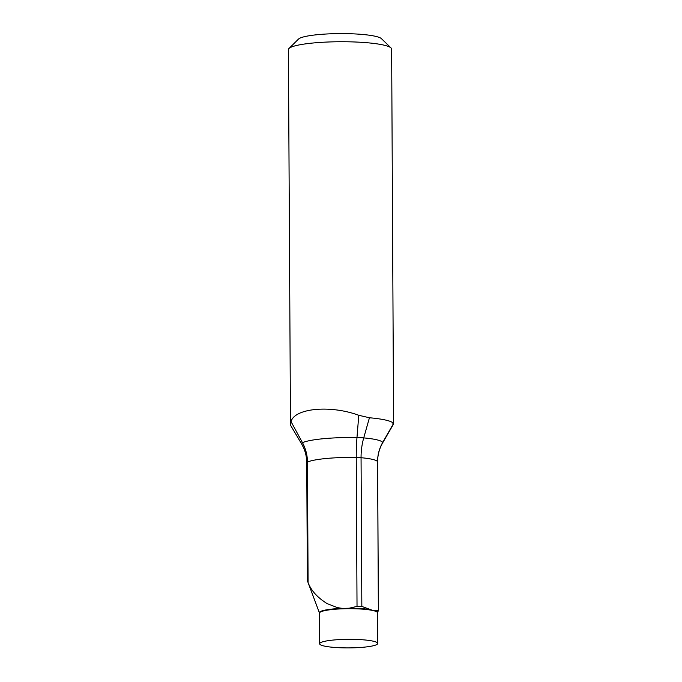 <?xml version="1.0" encoding="UTF-8"?>
<svg xmlns="http://www.w3.org/2000/svg" width="682" height="682" viewBox="0 0 682 682"><rect width="100%" height="100%" fill="white"/><g stroke="black" fill="none" stroke-linecap="round" stroke-linejoin="round"><path stroke-width="1.02" d="M373.6 641.276A29.036 4.288 179.7 0 0 333.788 639.997A29.036 4.288 179.7 0 0 319.636 643.757A29.036 4.288 179.7 0 0 348.698 647.9A29.036 4.288 179.7 0 0 377.709 643.458A29.036 4.288 179.7 0 0 373.6 641.276M378.22 610.612L373.438 610.646L361.835 606.426L357.027 606.409L349.056 608.233L342.279 608.37L337.513 607.653L327.309 603.698C317.497 597.662 311.094 590.603 308.085 582.522L307.36 580.459L306.747 462.66C306.695 457.307 305.587 452.209 303.396 447.366A38.712 38.209 -24.4 0 0 301.495 443.718A40.673 6.01 179.7 0 0 301.563 443.837L290.558 425.287A51.619 7.63 179.7 0 1 290.481 425.133L288.401 49.641A51.619 7.63 179.7 0 1 288.972 48.499A51.619 7.63 179.7 0 1 313.55 42.957A51.619 7.63 179.7 0 1 391.05 47.962A51.619 7.63 179.7 0 1 391.639 49.104L393.599 423.94M377.615 461.85A12.907 1.91 179.7 0 0 377.589 461.723A35.49 5.243 179.7 0 0 361.059 457.716A12.907 1.91 179.7 0 0 356.251 457.469A44.202 6.53 179.7 0 0 307.454 462.029A38.712 36.163 66.7 0 0 302.458 442.661L291.035 421.621L290.481 425.133L301.495 443.718A18.09 2.677 -0.3 0 1 302.458 442.661A49.385 7.297 -0.3 0 1 356.976 437.563A18.09 2.677 -0.3 0 1 363.719 437.904A40.673 6.01 -0.3 0 1 382.662 442.499A18.09 2.677 -0.3 0 1 382.636 442.908C379.294 448.73 377.623 455.039 377.615 461.85L378.399 610.373L377.547 612.828A29.036 4.288 179.7 0 0 373.438 610.646A29.036 4.288 179.7 0 0 340.778 608.881A29.036 4.288 179.7 0 0 319.474 613.127L319.636 643.757M288.972 48.499L298.494 39.087A41.943 6.198 -0.3 0 1 318.468 34.586A41.943 6.198 -0.3 0 1 381.434 38.652L391.05 47.962M291.035 421.621C294.539 408.168 330.472 404.81 358.775 415.287L369.439 417.759A51.619 7.63 -0.3 0 1 393.488 423.59L392.909 423.565L393.488 423.59L382.662 442.499A38.712 38.209 155.6 0 0 377.589 461.723L378.365 610.433M358.775 415.287L356.976 437.563A38.712 6.129 91.1 0 0 356.251 457.469L357.027 606.409M306.747 462.66A12.907 1.91 179.7 0 1 307.454 462.029L308.085 582.522M375.688 610.859A29.113 4.305 -0.3 0 1 377.581 612.624M319.474 613.127L319.44 612.93A29.113 4.305 -0.3 0 1 342.279 608.37M349.056 608.233A29.113 4.305 -0.3 0 1 370.59 609.623M369.439 417.759L363.719 437.904A38.712 20.392 95 0 0 361.059 457.716L361.835 606.426M377.547 612.828L377.709 643.458M319.44 612.93L307.625 581.379M303.396 447.366L301.563 443.837M382.636 442.908L393.591 423.991"/></g></svg>
